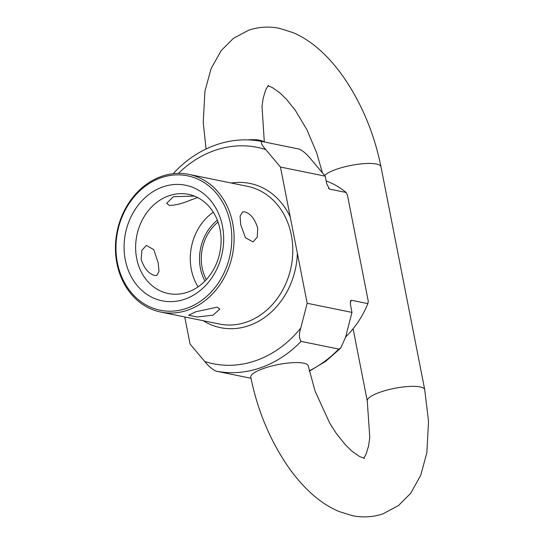 <?xml version="1.0" encoding="UTF-8"?>
<svg xmlns="http://www.w3.org/2000/svg" width="544" height="544" viewBox="0 0 544 544"><rect width="100%" height="100%" fill="white"/><g stroke="black" fill="none" stroke-linecap="round" stroke-linejoin="round"><path stroke-width="0.82" d="M328.501 188.272A92.004 77.044 101.5 0 1 329.494 189.081L346.066 192.46L347.46 195.187L368.274 301.26L367.873 303.627L351.302 300.24A92.004 77.044 101.5 0 1 350.234 302.736M345.603 337.049A92.004 77.044 -78.5 0 0 367.873 303.627M173.434 173.672L174.57 172.183C186.728 159.44 200.546 150.341 216.022 144.881C231.282 139.624 246.561 138.482 261.861 141.467L299.499 149.144C303.572 151.341 307.251 154.53 310.536 158.726L325.237 176.174L326.74 183.824L329.494 189.081L328.998 188.816M346.066 192.46A92.004 77.044 -78.5 0 0 326.176 180.941M351.302 300.24L350.492 300.832L350.472 304.769L351.968 312.412L345.556 337.219L340.734 348.058L338.722 349.064L301.09 341.387C299.016 338.497 298.901 334.064 300.757 328.08L307.17 303.273L297.364 253.293A73.603 61.635 101.5 0 1 248.996 325.604A73.603 61.635 101.5 0 1 203.204 320.715M251.002 378.27L215.805 371.09C211.732 368.9 208.053 365.704 204.768 361.515A110.412 92.453 -78.5 0 0 255.87 360.631A110.412 92.453 -78.5 0 0 300.757 328.08M186.687 308.305A68.585 57.433 101.5 0 1 117.395 262.698A68.585 57.433 101.5 0 1 161.072 177.752A68.585 57.433 101.5 0 1 230.37 223.353A68.585 57.433 101.5 0 1 186.687 308.305M187.898 310.08A70.258 58.834 101.5 0 1 160.732 312.052A70.258 58.834 101.5 0 1 115.444 247.52A70.258 58.834 101.5 0 1 161.656 176.344A70.258 58.834 101.5 0 1 188.822 174.366A70.258 58.834 101.5 0 1 234.11 238.898A70.258 58.834 101.5 0 1 187.898 310.08M212.983 315.2L197.159 316.982L188.625 315.234L195.956 311.726L217.219 307.17L219.81 309.114L212.983 315.2M141.161 259.372L141.848 250.342L146.39 245.426L153.768 249.621L158.188 262.84L159.004 271.347L156.842 275.434L154.748 275.495C148.689 273.802 144.16 268.423 141.161 259.372M220.034 229.425A50.606 42.378 -78.5 0 0 188.476 194.358A50.606 42.378 -78.5 0 0 136.68 258.454A50.606 42.378 -78.5 0 0 168.246 293.522A50.606 42.378 -78.5 0 0 220.034 229.425M197.574 197.54L190.414 200.165C182.111 203.626 175.073 205.38 169.293 205.428L166.661 203.293L173.393 196.697L194.358 196.098M125.317 259.944A58.97 49.382 101.5 0 1 162.867 186.905A58.97 49.382 101.5 0 1 222.448 226.114A58.97 49.382 101.5 0 1 184.892 299.152A58.97 49.382 101.5 0 1 125.317 259.944M218.042 222.061A41.82 35.02 -78.5 0 0 206.298 279.616M240.706 224.699L240.094 216.131L242.61 211.915L244.746 211.834C250.6 213.615 254.925 219.055 257.727 228.174L257.258 237.123L253.062 241.924L245.507 237.796L240.706 224.699M231.295 183.036A73.603 61.635 101.5 0 1 290.251 217.022L297.364 253.293M261.868 141.467C260.569 142.569 261.861 145.268 265.737 149.586A110.412 92.453 -78.5 0 0 214.635 150.47A110.412 92.453 -78.5 0 0 178.473 173.373M184.742 316.955L190.067 344.06L204.768 361.515M290.251 217.022L280.446 167.035L265.737 149.586M351.968 312.412L307.17 303.273M325.237 176.174L280.446 167.035M301.09 341.387A117.103 98.056 101.5 0 1 260.705 367.73A117.103 98.056 101.5 0 1 215.805 371.09M160.732 312.052L219.416 324.027A70.258 58.834 -78.5 0 0 246.582 322.055A70.258 58.834 -78.5 0 0 292.794 250.872A70.258 58.834 -78.5 0 0 247.506 186.34L188.822 174.366M198.07 286.844A50.606 42.378 101.5 0 1 191.338 269.606A50.606 42.378 101.5 0 1 213.302 212.187M217.342 220.191A43.914 36.774 -78.5 0 0 200.43 268.416A43.914 36.774 -78.5 0 0 204.925 281.071M309.271 370.804A117.103 98.056 -78.5 0 0 338.722 349.064M353.097 328.766L367.261 400.962A29.274 7.133 -11.1 0 1 380.31 392.129A29.274 7.133 -11.1 0 1 420.104 386.934A29.274 7.133 -11.1 0 1 424.721 389.694L428.556 421.498L426.836 452.826L420.73 475.266L410.666 493.333L398.419 505.614L383.146 513.781C373.007 517.188 362.692 517.8 352.206 515.617L339.007 511.516C328.998 507.232 319.627 501.065 310.882 493.007C302.287 485.126 294.331 475.83 287.014 465.113C269.443 438.96 257.366 409.659 250.791 377.203A29.274 7.133 168.9 0 1 263.84 368.37A29.274 7.133 168.9 0 1 292.624 362.692A29.274 7.133 168.9 0 1 308.244 365.928L315.078 391.102L329.752 423.218L336.484 433.697L345.549 444.972L352.097 451.296L359.577 456.532L364.568 458.34M324.652 175.481A29.274 7.133 -11.1 0 1 336.58 169.232A29.274 7.133 -11.1 0 1 376.373 164.036A29.274 7.133 -11.1 0 1 380.99 166.797L424.721 389.694M263.786 141.862A29.274 7.133 168.9 0 0 247.663 139.869M309.359 371.185L325.87 361.216L340.734 348.058M322.422 172.836L316.635 152.708L306.762 129.458L295.372 110.405L286.321 99.124L279.786 92.793L272.313 87.53L267.981 85.775M380.99 166.797C374.394 134.273 362.284 104.917 344.658 78.737C337.314 68.007 329.331 58.698 320.708 50.823C312.113 42.942 302.92 36.876 293.114 32.626L279.575 28.383C269.083 26.2 258.767 26.812 248.635 30.219L233.362 38.386L221.116 50.667L211.052 68.734L204.945 91.174L203.225 122.502L206.081 148.981M264.309 141.964L262.011 106.318L263.133 98.382L265.73 89.706L268.518 85.204M363.8 458.225L366.058 454.267L368.58 445.93L369.784 437.519L367.261 400.962"/></g></svg>
